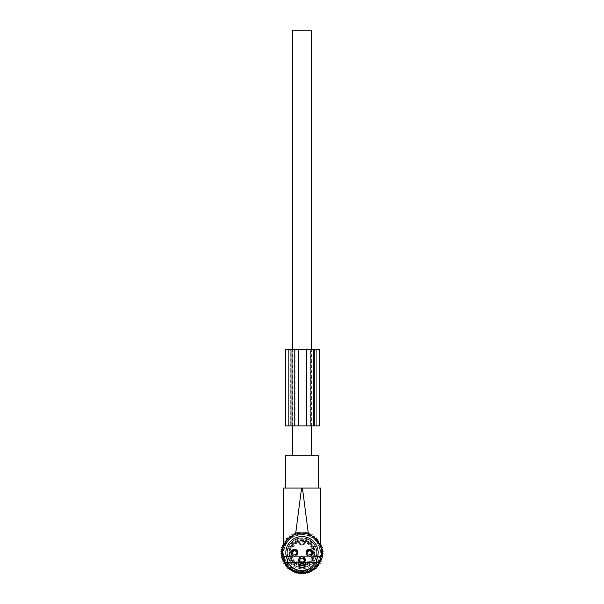 <?xml version="1.0" encoding="UTF-8"?>
<svg xmlns="http://www.w3.org/2000/svg" width="604" height="604" viewBox="0 0 604 604"><rect width="100%" height="100%" fill="white"/><g stroke="black" fill="none" stroke-linecap="round" stroke-linejoin="round"><path stroke-width="0.45" stroke-dasharray="3.02 2.27" d="M298.686 573.151L305.314 573.151M311.385 569.897A19.57 19.57 0 0 0 315.069 538.156C310.803 535.778 306.447 534.585 302 534.578A18.15 18.15 0 0 0 286.077 561.426A18.15 18.15 0 0 0 319.584 548.236A18.15 18.15 0 0 0 302 534.578L293 536.254L288.931 538.156A19.57 19.57 0 0 0 298.95 572.056L300.973 571.256L303.027 571.256L305.05 572.056A19.57 19.57 0 0 0 311.385 569.897M318.429 542.082L319.72 544.408M308.425 534.238L314.374 537.56M320.15 545.389L320.724 547.013L320.724 488.047M295.575 534.238L292.615 535.544M318.429 488.047L285.337 488.047L318.429 488.047M283.57 546.129L283.737 545.684M284.771 543.434L287.481 539.599M283.276 547.013L283.276 488.047M301.577 488.047L318.663 488.047M318.663 455.71L285.337 455.71M315.643 455.71L288.357 455.71L315.643 455.71M305.05 572.056L305.496 571.98M303.276 573.151L303.434 572.245M300.724 573.151L300.566 572.245M297.629 541.524A12.02 12.02 0 0 0 298.618 564.257A12.02 12.02 0 0 0 313.378 556.601A12.02 12.02 0 0 0 306.371 541.524A0.642 0.642 0 0 0 305.518 541.969A3.616 3.616 0 0 1 298.482 541.969L298.482 541.969A0.642 0.642 0 0 0 297.629 541.524A12.02 12.02 0 0 0 298.618 564.257A12.02 12.02 0 0 1 290.464 549.338A12.02 12.02 0 0 1 305.382 541.192L306.371 541.524L306.137 542.12L305.518 541.969A3.616 3.616 0 0 1 298.482 541.969A0.642 0.642 0 0 0 297.629 541.524L298.92 541.101L299.078 541.72A11.385 11.385 0 0 1 304.922 541.72L305.518 541.969A3.616 3.616 0 0 1 298.482 541.969L297.863 542.12C300.618 546.371 303.382 546.371 306.137 542.12A11.385 11.385 0 0 1 312.774 556.397A11.385 11.385 0 0 1 290.63 553.219A11.385 11.385 0 0 1 297.863 542.12L297.629 541.524L299.078 541.72A2.982 2.982 0 0 0 304.922 541.72L305.382 541.192A12.02 12.02 0 0 0 290.464 549.338A12.02 12.02 0 0 0 298.618 564.257A12.02 12.02 0 0 0 313.536 556.11A12.02 12.02 0 0 0 303.804 540.837A2.401 2.401 0 0 0 300.196 540.837A12.02 12.02 0 0 0 298.618 564.257A12.02 12.02 0 0 0 313.536 556.11A12.02 12.02 0 0 0 305.382 541.192A12.02 12.02 0 0 1 303.804 564.604A2.401 2.401 0 0 1 300.196 564.604L301.079 564.71L300.845 565.133A2.401 2.401 0 0 1 300.196 564.604A2.401 2.401 0 0 0 303.804 564.604L301.079 564.71M306.371 541.524A0.642 0.642 0 0 0 305.518 541.969A0.642 0.642 0 0 1 306.371 541.524A12.02 12.02 0 0 1 313.378 556.601A12.02 12.02 0 0 1 298.618 564.257A12.02 12.02 0 0 0 300.196 564.604M306.13 538.64A14.677 14.677 0 0 0 287.912 548.591A14.677 14.677 0 0 0 297.87 566.809A14.677 14.677 0 0 0 316.088 556.858A14.677 14.677 0 0 0 306.13 538.64A14.677 14.677 0 0 0 287.912 548.591A14.677 14.677 0 0 0 297.87 566.809A14.677 14.677 0 0 0 316.088 556.858A14.677 14.677 0 0 0 306.13 538.64M303.804 540.837L302.921 540.739L303.155 540.316A2.401 2.401 0 0 1 303.804 540.837A2.401 2.401 0 0 0 300.196 540.837L302.921 540.739M305.08 541.101A12.02 12.02 0 0 0 298.92 541.101A12.02 12.02 0 0 1 305.08 541.101M297.538 551.09C299.833 554.842 293.484 558.307 291.566 554.359A3.405 3.405 0 0 1 292.925 549.738A3.405 3.405 0 0 1 297.538 551.09M300.369 557.182C304.122 554.895 307.587 561.237 303.631 563.154A3.405 3.405 0 0 1 299.01 561.803A3.405 3.405 0 0 1 300.369 557.182M306.462 554.359C304.167 550.599 310.516 547.133 312.434 551.09A3.405 3.405 0 0 1 311.075 555.71A3.405 3.405 0 0 1 306.462 554.359M296.609 551.603A2.341 2.341 0 0 1 295.673 554.774A2.341 2.341 0 0 1 292.502 553.845A2.341 2.341 0 0 0 295.673 554.774A2.341 2.341 0 0 0 296.609 551.603A2.341 2.341 0 0 0 293.431 550.667A2.341 2.341 0 0 0 292.502 553.845A2.341 2.341 0 0 1 293.431 550.667A2.341 2.341 0 0 1 296.609 551.603M300.875 558.119A2.341 2.341 0 0 1 304.054 559.047A2.341 2.341 0 0 1 303.125 562.226A2.341 2.341 0 0 0 304.054 559.047A2.341 2.341 0 0 0 300.875 558.119A2.341 2.341 0 0 0 299.946 561.29A2.341 2.341 0 0 0 303.125 562.226A2.341 2.341 0 0 1 299.946 561.29A2.341 2.341 0 0 1 300.875 558.119M307.391 553.845A2.341 2.341 0 0 1 308.327 550.667A2.341 2.341 0 0 1 311.498 551.603A2.341 2.341 0 0 0 308.327 550.667A2.341 2.341 0 0 0 307.391 553.845A2.341 2.341 0 0 0 310.569 554.774A2.341 2.341 0 0 0 311.498 551.603A2.341 2.341 0 0 1 310.569 554.774A2.341 2.341 0 0 1 307.391 553.845M297.357 551.195A3.194 3.194 0 0 0 293.023 549.919A3.194 3.194 0 0 0 291.755 554.253A3.194 3.194 0 0 0 296.081 555.521A3.194 3.194 0 0 0 297.357 551.195A3.194 3.194 0 0 0 293.023 549.919A3.194 3.194 0 0 0 291.755 554.253A3.194 3.194 0 0 0 296.081 555.521A3.194 3.194 0 0 0 297.357 551.195M300.467 557.371A3.194 3.194 0 0 0 299.199 561.697A3.194 3.194 0 0 0 303.533 562.973A3.194 3.194 0 0 0 304.801 558.64A3.194 3.194 0 0 0 300.467 557.371A3.194 3.194 0 0 0 299.199 561.697A3.194 3.194 0 0 0 303.533 562.973A3.194 3.194 0 0 0 304.801 558.64A3.194 3.194 0 0 0 300.467 557.371M306.643 554.253A3.194 3.194 0 0 0 310.977 555.521A3.194 3.194 0 0 0 312.245 551.195A3.194 3.194 0 0 0 307.919 549.919A3.194 3.194 0 0 0 306.643 554.253A3.194 3.194 0 0 0 310.977 555.521A3.194 3.194 0 0 0 312.245 551.195A3.194 3.194 0 0 0 307.919 549.919A3.194 3.194 0 0 0 306.643 554.253M297.727 550.991A3.616 3.616 0 0 0 292.819 549.549A3.616 3.616 0 0 0 291.377 554.457A3.616 3.616 0 0 0 296.285 555.899A3.616 3.616 0 0 0 297.727 550.991A3.616 3.616 0 0 0 292.819 549.549A3.616 3.616 0 0 0 291.377 554.457A3.616 3.616 0 0 0 296.285 555.899A3.616 3.616 0 0 0 297.727 550.991M300.263 556.994A3.616 3.616 0 0 0 298.829 561.901A3.616 3.616 0 0 0 303.737 563.343A3.616 3.616 0 0 0 305.171 558.436A3.616 3.616 0 0 0 300.263 556.994A3.616 3.616 0 0 0 298.829 561.901A3.616 3.616 0 0 0 303.737 563.343A3.616 3.616 0 0 0 305.171 558.436A3.616 3.616 0 0 0 300.263 556.994M306.273 554.457A3.616 3.616 0 0 0 311.181 555.899A3.616 3.616 0 0 0 312.623 550.991A3.616 3.616 0 0 0 307.715 549.549A3.616 3.616 0 0 0 306.273 554.457A3.616 3.616 0 0 0 311.181 555.899A3.616 3.616 0 0 0 312.623 550.991A3.616 3.616 0 0 0 307.715 549.549A3.616 3.616 0 0 0 306.273 554.457M297.629 552.758L296.73 552.849L296.73 553.574A2.341 2.341 0 0 1 292.374 553.574L292.374 553.574C293.831 555.521 295.281 555.521 296.73 553.574L297.629 553.574L297.629 552.758A3.194 3.186 0 0 1 291.475 552.758L291.475 553.574L292.374 553.574L292.374 552.849L291.475 552.758M297.387 552.758A2.96 2.96 0 0 1 291.717 552.758M297.629 553.574C295.582 556.624 293.529 556.624 291.475 553.574A3.194 3.186 0 0 0 297.629 553.574M297.629 552.69A3.194 3.186 0 0 0 291.475 552.69L291.475 551.875L292.374 551.875C293.831 549.919 295.281 549.919 296.73 551.875L297.629 551.875C295.582 548.817 293.529 548.817 291.475 551.875A3.194 3.186 0 0 1 297.629 551.875L297.387 552.69A2.96 2.96 0 0 0 291.717 552.69L291.475 552.69M296.73 552.6A2.341 2.341 0 0 0 292.374 552.6L292.374 551.875A2.341 2.341 0 0 1 296.73 551.875L296.73 552.6L297.387 552.69M292.374 552.6L291.717 552.69M305.073 560.202L304.182 560.293L304.182 561.018A2.341 2.341 0 0 1 299.818 561.018L299.818 561.018C301.275 562.973 302.725 562.973 304.182 561.018L305.073 561.018L305.073 560.202A3.194 3.186 0 0 1 298.927 560.202L298.927 561.018L299.818 561.018L299.818 560.293L298.927 560.202M304.831 560.202A2.96 2.96 0 0 1 299.169 560.202M305.073 561.018C303.027 564.076 300.973 564.076 298.927 561.018A3.194 3.186 0 0 0 305.073 561.018M305.073 560.135A3.194 3.186 0 0 0 298.927 560.135L298.927 559.319L299.818 559.319C301.275 557.371 302.725 557.371 304.182 559.319L305.073 559.319C303.027 556.269 300.973 556.269 298.927 559.319A3.194 3.186 0 0 1 305.073 559.319L304.831 560.135A2.96 2.96 0 0 0 299.169 560.135L298.927 560.135M304.401 560.089A2.544 2.544 -0 0 0 299.599 560.089L299.818 559.319A2.341 2.341 0 0 1 304.182 559.319L304.182 560.044A2.341 2.341 0 0 0 299.818 560.044C301.26 558.104 302.71 558.104 304.182 560.051L304.831 560.135M299.599 560.089L299.169 560.135M312.525 552.758L311.626 552.849L311.626 553.574A2.341 2.341 0 0 1 307.27 553.574L307.27 553.574C308.719 555.521 310.177 555.521 311.626 553.574L312.525 553.574L312.525 552.758A3.194 3.186 0 0 1 306.371 552.758L306.371 553.574L307.27 553.574L307.27 552.849L306.371 552.758M312.283 552.758A2.96 2.96 0 0 1 306.613 552.758M312.525 553.574C310.471 556.624 308.418 556.624 306.371 553.574A3.194 3.186 0 0 0 312.525 553.574M312.525 552.69A3.194 3.186 0 0 0 306.371 552.69L306.371 551.875L307.27 551.875C308.719 549.919 310.177 549.919 311.626 551.875L312.525 551.875C310.471 548.817 308.418 548.817 306.371 551.875A3.194 3.186 0 0 1 312.525 551.875L312.283 552.69A2.96 2.96 0 0 0 306.613 552.69L306.371 552.69M311.626 552.6A2.341 2.341 0 0 0 307.27 552.6L307.27 551.875A2.341 2.341 0 0 1 311.626 551.875L311.626 552.6L312.283 552.69M307.27 552.6L306.613 552.69M314.714 537.228L314.571 535.771L314.714 537.228L316.171 537.084L314.714 537.228M313.136 536.058L312.849 534.623L313.136 536.058L314.571 535.771L313.136 536.058M321.079 543.698L319.675 543.275L320.097 541.871L318.663 541.592L318.95 540.15L317.493 540.006L317.636 538.549L316.171 538.549L316.171 537.084L316.171 538.549L317.636 538.549L317.493 540.006L318.95 540.15L318.663 541.592L320.097 541.871L319.675 543.275L321.079 543.698L320.513 545.057L321.872 545.616L321.177 546.907L322.468 547.594L321.653 548.817L322.876 549.625L321.947 550.757L323.08 551.686L322.038 552.72L323.08 553.762L321.947 554.691L322.876 555.816L321.653 556.631L322.468 557.847L321.177 558.541L321.872 559.832L320.513 560.391L321.079 561.743L319.675 562.173L320.097 563.57L318.663 563.857L318.95 565.291L317.493 565.435L317.636 566.892L316.171 566.892L316.171 568.356L314.714 568.213L314.571 569.67L313.136 569.383L312.849 570.825L311.445 570.395L311.022 571.799L309.671 571.241L309.112 572.592L307.821 571.905L307.126 573.196L305.911 572.381L305.096 573.596L303.963 572.668L303.034 573.8L302 572.766L300.966 573.8L300.037 572.668L298.904 573.596L298.089 572.381L296.874 573.196L296.179 571.905L294.888 572.592L294.329 571.241L292.978 571.799L292.555 570.395L291.151 570.825L290.864 569.383L289.429 569.67L289.286 568.213L287.829 568.356L287.829 566.892L286.364 566.892L286.507 565.435L285.05 565.291L285.337 563.857L283.903 563.57L284.325 562.173L282.921 561.743L283.487 560.391L282.128 559.832L282.823 558.541L281.532 557.847L282.347 556.631L281.124 555.816L282.053 554.691L280.92 553.762L281.962 552.72L280.92 551.686L282.053 550.757L281.124 549.625L282.347 548.817L281.532 547.594L282.823 546.907L282.128 545.616L283.487 545.057L282.921 543.698L284.325 543.275L283.903 541.871L285.337 541.592L285.05 540.15L286.507 540.006L286.364 538.549L287.829 538.549L287.829 537.084L289.286 537.228L289.429 535.771L290.864 536.058L291.151 534.623L292.555 535.046L292.978 533.649L294.329 534.208L294.888 532.856L296.179 533.543L296.874 532.252L298.089 533.068L298.904 531.852L300.037 532.781L300.966 531.648L302 532.683L303.034 531.648L303.963 532.781L305.096 531.852L305.911 533.068L307.126 532.252L307.821 533.543L309.112 532.856L309.671 534.208L311.022 533.649L311.445 535.046L312.849 534.623L311.445 535.046L311.022 533.649L309.671 534.208L309.112 532.856L307.821 533.543L307.126 532.252L305.911 533.068L305.096 531.852L303.963 532.781L303.034 531.648L302 532.683L300.966 531.648L300.037 532.781L298.904 531.852L298.089 533.068L296.874 532.252L296.179 533.543L294.888 532.856L294.329 534.208L292.978 533.649L292.555 535.046L291.151 534.623L290.864 536.058L289.429 535.771L289.286 537.228L287.829 537.084L287.829 538.549L286.364 538.549L286.507 540.006L285.05 540.15L285.337 541.592L283.903 541.871L284.325 543.275L282.921 543.698M307.595 571.799A19.879 19.879 0 0 0 321.079 547.126A19.879 19.879 0 0 0 296.405 533.649A19.879 19.879 0 0 0 282.921 558.322A19.879 19.879 0 0 0 307.595 571.799M296.738 534.797A18.686 18.686 0 0 1 319.931 547.466A18.686 18.686 0 0 1 307.262 570.652A18.686 18.686 0 0 1 284.069 557.983A18.686 18.686 0 0 1 296.738 534.797M320.724 544.559L320.724 545.14M306.492 568.032A15.953 15.953 0 0 1 286.689 557.213A15.953 15.953 0 0 1 297.508 537.409A15.953 15.953 0 0 1 317.311 548.228A15.953 15.953 0 0 1 306.492 568.032M283.276 545.14L283.276 544.559M300.43 573.151L300.037 572.668L298.904 573.596M302.385 573.151L302 572.766L301.615 573.151M305.096 573.596L303.963 572.668L303.57 573.151M311.687 561.003A0.544 0.544 0 0 1 311.596 561.607A13.077 13.077 0 0 1 310.886 562.316A0.544 0.544 0 0 1 310.282 562.407A0.544 0.544 0 0 0 309.709 562.467A12.427 12.427 0 0 1 308.886 563.071L308.652 563.592A0.544 0.544 0 0 1 308.886 563.071A12.427 12.427 0 0 0 309.709 562.467L310.72 562.422A0.544 0.544 0 0 0 310.886 562.316A13.077 13.077 0 0 0 311.596 561.607A0.544 0.544 0 0 0 311.702 561.441L311.687 561.003A0.544 0.544 0 0 1 311.747 560.437L311.687 561.003M308.652 563.592A0.544 0.544 0 0 1 308.38 564.136A13.077 13.077 0 0 1 307.489 564.597A0.544 0.544 0 0 1 306.885 564.491A0.544 0.544 0 0 0 306.319 564.378A12.427 12.427 0 0 1 305.352 564.695L304.967 565.117A0.544 0.544 0 0 1 305.352 564.695A12.427 12.427 0 0 0 306.319 564.378L307.293 564.642A0.544 0.544 0 0 0 307.489 564.597A13.077 13.077 0 0 0 308.38 564.136A0.544 0.544 0 0 0 308.531 564.015L308.652 563.592M304.967 565.117A0.544 0.544 0 0 1 304.537 565.555A13.077 13.077 0 0 1 303.548 565.706A0.544 0.544 0 0 1 303.012 565.427A0.544 0.544 0 0 0 302.513 565.14A12.427 12.427 0 0 1 301.487 565.14L300.988 565.427A0.544 0.544 0 0 1 301.487 565.14A12.427 12.427 0 0 0 302.513 565.14L303.351 565.699A0.544 0.544 0 0 0 303.548 565.706A13.077 13.077 0 0 0 304.537 565.555A0.544 0.544 0 0 0 304.726 565.48L304.967 565.117M300.988 565.427A0.544 0.544 0 0 1 300.452 565.706A13.077 13.077 0 0 1 299.463 565.555A0.544 0.544 0 0 1 299.033 565.117A0.544 0.544 0 0 0 298.648 564.695A12.427 12.427 0 0 1 297.681 564.378L297.115 564.491A0.544 0.544 0 0 1 297.681 564.378A12.427 12.427 0 0 0 298.648 564.695L299.274 565.48A0.544 0.544 0 0 0 299.463 565.555A13.077 13.077 0 0 0 300.452 565.706A0.544 0.544 0 0 0 300.649 565.699L300.988 565.427M297.115 564.491A0.544 0.544 0 0 1 296.511 564.597A13.077 13.077 0 0 1 295.62 564.136A0.544 0.544 0 0 1 295.348 563.592A0.544 0.544 0 0 0 295.114 563.071A12.427 12.427 0 0 1 294.291 562.467L293.718 562.407A0.544 0.544 0 0 1 294.291 562.467A12.427 12.427 0 0 0 295.114 563.071L295.469 564.015A0.544 0.544 0 0 0 295.62 564.136A13.077 13.077 0 0 0 296.511 564.597A0.544 0.544 0 0 0 296.707 564.642L297.115 564.491M293.718 562.407A0.544 0.544 0 0 1 293.114 562.316A13.077 13.077 0 0 1 292.404 561.607A0.544 0.544 0 0 1 292.313 561.003A0.544 0.544 0 0 0 292.253 560.437A12.427 12.427 0 0 1 291.656 559.614L291.128 559.372A0.544 0.544 0 0 1 291.656 559.614A12.427 12.427 0 0 0 292.253 560.437L292.298 561.441A0.544 0.544 0 0 0 292.404 561.607A13.077 13.077 0 0 0 293.114 562.316A0.544 0.544 0 0 0 293.28 562.422L293.718 562.407M291.128 559.372A0.544 0.544 0 0 1 290.584 559.1A13.077 13.077 0 0 1 290.131 558.209A0.544 0.544 0 0 1 290.23 557.605A0.544 0.544 0 0 0 290.35 557.047A12.427 12.427 0 0 1 290.033 556.073L289.603 555.688A0.544 0.544 0 0 1 290.033 556.073A12.427 12.427 0 0 0 290.35 557.047L290.079 558.02A0.544 0.544 0 0 0 290.131 558.209A13.077 13.077 0 0 0 290.584 559.1A0.544 0.544 0 0 0 290.713 559.251L291.128 559.372M289.603 555.688A0.544 0.544 0 0 1 289.173 555.265A13.077 13.077 0 0 1 289.014 554.276A0.544 0.544 0 0 1 289.293 553.732A0.544 0.544 0 0 0 289.58 553.234A12.427 12.427 0 0 1 289.58 552.215L289.293 551.716A0.544 0.544 0 0 1 289.58 552.215A12.427 12.427 0 0 0 289.58 553.234L289.029 554.079A0.544 0.544 0 0 0 289.014 554.276A13.077 13.077 0 0 0 289.173 555.265A0.544 0.544 0 0 0 289.24 555.446L289.603 555.688M289.293 551.716A0.544 0.544 0 0 1 289.014 551.173A13.077 13.077 0 0 1 289.173 550.184A0.544 0.544 0 0 1 289.603 549.753A0.544 0.544 0 0 0 290.033 549.368A12.427 12.427 0 0 1 290.35 548.402L290.23 547.836A0.544 0.544 0 0 1 290.35 548.402A12.427 12.427 0 0 0 290.033 549.368L289.24 550.002A0.544 0.544 0 0 0 289.173 550.184A13.077 13.077 0 0 0 289.014 551.173A0.544 0.544 0 0 0 289.029 551.369L289.293 551.716M290.23 547.836A0.544 0.544 0 0 1 290.131 547.239A13.077 13.077 0 0 1 290.584 546.341A0.544 0.544 0 0 1 291.128 546.069A0.544 0.544 0 0 0 291.656 545.835A12.427 12.427 0 0 1 292.253 545.012L292.313 544.438A0.544 0.544 0 0 1 292.253 545.012A12.427 12.427 0 0 0 291.656 545.835L290.713 546.19A0.544 0.544 0 0 0 290.584 546.341A13.077 13.077 0 0 0 290.131 547.239A0.544 0.544 0 0 0 290.079 547.428L290.23 547.836M292.313 544.438A0.544 0.544 0 0 1 292.404 543.834A13.077 13.077 0 0 1 293.114 543.132A0.544 0.544 0 0 1 293.718 543.041A0.544 0.544 0 0 0 294.291 542.973A12.427 12.427 0 0 1 295.114 542.377L295.348 541.856A0.544 0.544 0 0 1 295.114 542.377A12.427 12.427 0 0 0 294.291 542.973L293.28 543.026A0.544 0.544 0 0 0 293.114 543.132A13.077 13.077 0 0 0 292.404 543.834A0.544 0.544 0 0 0 292.298 544L292.313 544.438M295.348 541.856A0.544 0.544 0 0 1 295.62 541.305A13.077 13.077 0 0 1 296.511 540.852A0.544 0.544 0 0 1 297.115 540.95A0.544 0.544 0 0 0 297.681 541.071A12.427 12.427 0 0 1 298.648 540.754L299.033 540.331A0.544 0.544 0 0 1 298.648 540.754A12.427 12.427 0 0 0 297.681 541.071L296.707 540.806A0.544 0.544 0 0 0 296.511 540.852A13.077 13.077 0 0 0 295.62 541.305A0.544 0.544 0 0 0 295.469 541.433L295.348 541.856M299.033 540.331A0.544 0.544 0 0 1 299.463 539.893A13.077 13.077 0 0 1 300.452 539.734A0.544 0.544 0 0 1 300.988 540.021A0.544 0.544 0 0 0 301.487 540.308A12.427 12.427 0 0 1 302.513 540.308L303.012 540.021A0.544 0.544 0 0 1 302.513 540.308A12.427 12.427 0 0 0 301.487 540.308L300.649 539.75A0.544 0.544 0 0 0 300.452 539.734A13.077 13.077 0 0 0 299.463 539.893A0.544 0.544 0 0 0 299.274 539.968L299.033 540.331M303.012 540.021A0.544 0.544 0 0 1 303.548 539.734A13.077 13.077 0 0 1 304.537 539.893A0.544 0.544 0 0 1 304.967 540.331A0.544 0.544 0 0 0 305.352 540.754A12.427 12.427 0 0 1 306.319 541.071L306.885 540.95A0.544 0.544 0 0 1 306.319 541.071A12.427 12.427 0 0 0 305.352 540.754L304.726 539.968A0.544 0.544 0 0 0 304.537 539.893A13.077 13.077 0 0 0 303.548 539.734A0.544 0.544 0 0 0 303.351 539.75L303.012 540.021M306.885 540.95A0.544 0.544 0 0 1 307.489 540.852A13.077 13.077 0 0 1 308.38 541.305A0.544 0.544 0 0 1 308.652 541.856A0.544 0.544 0 0 0 308.886 542.377A12.427 12.427 0 0 1 309.709 542.973L310.282 543.041A0.544 0.544 0 0 1 309.709 542.973A12.427 12.427 0 0 0 308.886 542.377L308.531 541.433A0.544 0.544 0 0 0 308.38 541.305A13.077 13.077 0 0 0 307.489 540.852A0.544 0.544 0 0 0 307.293 540.806L306.885 540.95M310.282 543.041A0.544 0.544 0 0 1 310.886 543.132A13.077 13.077 0 0 1 311.596 543.834A0.544 0.544 0 0 1 311.687 544.438A0.544 0.544 0 0 0 311.747 545.012A12.427 12.427 0 0 1 312.344 545.835L312.872 546.069A0.544 0.544 0 0 1 312.344 545.835A12.427 12.427 0 0 0 311.747 545.012L311.702 544A0.544 0.544 0 0 0 311.596 543.834A13.077 13.077 0 0 0 310.886 543.132A0.544 0.544 0 0 0 310.72 543.026L310.282 543.041M312.872 546.069A0.544 0.544 0 0 1 313.416 546.341A13.077 13.077 0 0 1 313.869 547.239A0.544 0.544 0 0 1 313.77 547.836A0.544 0.544 0 0 0 313.65 548.402A12.427 12.427 0 0 1 313.967 549.368L314.397 549.753A0.544 0.544 0 0 1 313.967 549.368A12.427 12.427 0 0 0 313.65 548.402L313.921 547.428A0.544 0.544 0 0 0 313.869 547.239A13.077 13.077 0 0 0 313.416 546.341A0.544 0.544 0 0 0 313.287 546.19L312.872 546.069M314.397 549.753A0.544 0.544 0 0 1 314.827 550.184A13.077 13.077 0 0 1 314.986 551.173A0.544 0.544 0 0 1 314.707 551.716A0.544 0.544 0 0 0 314.42 552.215A12.427 12.427 0 0 1 314.42 553.234L314.707 553.732A0.544 0.544 0 0 1 314.42 553.234A12.427 12.427 0 0 0 314.42 552.215L314.971 551.369A0.544 0.544 0 0 0 314.986 551.173A13.077 13.077 0 0 0 314.827 550.184A0.544 0.544 0 0 0 314.76 550.002L314.397 549.753M314.707 553.732A0.544 0.544 0 0 1 314.986 554.276A13.077 13.077 0 0 1 314.827 555.265A0.544 0.544 0 0 1 314.397 555.688A0.544 0.544 0 0 0 313.967 556.073A12.427 12.427 0 0 1 313.65 557.047L313.77 557.605A0.544 0.544 0 0 1 313.65 557.047A12.427 12.427 0 0 0 313.967 556.073L314.76 555.446A0.544 0.544 0 0 0 314.827 555.265A13.077 13.077 0 0 0 314.986 554.276A0.544 0.544 0 0 0 314.971 554.079L314.707 553.732M313.77 557.605A0.544 0.544 0 0 1 313.869 558.209A13.077 13.077 0 0 1 313.416 559.1A0.544 0.544 0 0 1 312.872 559.372A0.544 0.544 0 0 0 312.344 559.614A12.427 12.427 0 0 1 311.747 560.437A12.427 12.427 0 0 0 312.344 559.614L313.287 559.251A0.544 0.544 0 0 0 313.416 559.1A13.077 13.077 0 0 0 313.869 558.209A0.544 0.544 0 0 0 313.921 558.02L313.77 557.605M306.19 567.013A14.896 14.896 0 0 1 287.708 556.918A14.896 14.896 0 0 1 297.81 538.436A14.896 14.896 0 0 1 316.292 548.53A14.896 14.896 0 0 1 306.19 567.013A14.896 14.896 0 0 1 287.708 556.918A14.896 14.896 0 0 1 297.81 538.436A14.896 14.896 0 0 1 316.292 548.53A14.896 14.896 0 0 1 306.19 567.013A14.896 14.896 0 0 1 287.708 556.918A14.896 14.896 0 0 1 297.81 538.436A14.896 14.896 0 0 1 316.292 548.53A14.896 14.896 0 0 1 306.19 567.013A14.896 14.896 0 0 1 287.708 556.918A14.896 14.896 0 0 1 297.81 538.436A14.896 14.896 0 0 1 316.292 548.53A14.896 14.896 0 0 1 306.19 567.013M313.287 559.251A13.046 13.046 0 0 1 311.702 561.441M292.298 561.441A13.046 13.046 0 0 1 290.713 559.251M295.469 564.015A13.046 13.046 0 0 1 293.28 562.422M299.274 565.48A13.046 13.046 0 0 1 296.707 564.642M303.351 565.699A13.046 13.046 0 0 1 300.649 565.699M307.293 564.642A13.046 13.046 0 0 1 304.726 565.48M310.72 562.422A13.046 13.046 0 0 1 308.531 564.015M314.76 555.446A13.046 13.046 0 0 1 313.921 558.02M314.971 551.369A13.046 13.046 0 0 1 314.971 554.079M313.921 547.428A13.046 13.046 0 0 1 314.76 550.002M311.702 544A13.046 13.046 0 0 1 313.287 546.19M308.531 541.433A13.046 13.046 0 0 1 310.72 543.026M304.726 539.968A13.046 13.046 0 0 1 307.293 540.806M300.649 539.75A13.046 13.046 0 0 1 303.351 539.75M296.707 540.806A13.046 13.046 0 0 1 299.274 539.968M293.28 543.026A13.046 13.046 0 0 1 295.469 541.433M290.713 546.19A13.046 13.046 0 0 1 292.298 544M289.24 550.002A13.046 13.046 0 0 1 290.079 547.428M289.029 554.079A13.046 13.046 0 0 1 289.029 551.369M290.079 558.02A13.046 13.046 0 0 1 289.24 555.446M307.096 570.093A18.105 18.105 0 0 1 284.627 557.817A18.105 18.105 0 0 1 296.904 535.355A18.105 18.105 0 0 1 319.373 547.624A18.105 18.105 0 0 1 307.096 570.093A18.105 18.105 0 0 1 284.627 557.817A18.105 18.105 0 0 1 296.904 535.355A18.105 18.105 0 0 1 319.373 547.624A18.105 18.105 0 0 1 307.096 570.093M289.678 559.455A14.043 14.043 0 0 0 308.735 565.05A14.043 14.043 0 0 0 314.322 545.993A14.043 14.043 0 0 0 295.265 540.399A14.043 14.043 0 0 0 289.678 559.455M292.668 557.824A10.638 10.638 0 0 0 307.096 562.06A10.638 10.638 0 0 0 311.332 547.624A10.638 10.638 0 0 0 296.904 543.389A10.638 10.638 0 0 0 292.668 557.824M310.192 349.331L319.659 349.331L319.659 425.926L285.617 425.926L285.617 349.331L314.548 349.331L290.72 349.331L290.72 425.926L290.72 349.331L288.591 349.331L288.591 425.926L288.591 349.331L310.192 349.331L310.192 425.926M306.462 349.331L294.548 349.331L310.72 349.331L306.462 349.331L306.462 425.926L310.72 425.926L294.548 425.926L306.462 425.926M310.72 349.331L310.72 425.926L310.72 349.331M294.548 349.331L294.548 425.926L294.548 349.331M295.077 349.331L295.077 425.926M316.677 349.331L316.677 425.926L316.677 349.331M291.996 349.331L291.996 425.926M313.272 349.331L313.272 425.926M292.427 425.926L292.427 349.331M292.427 455.71L311.573 455.71L292.427 455.71M311.573 425.926L311.573 349.331M311.573 30.2L292.427 30.2M302.74 573.151L303.027 571.256M301.26 573.151L300.973 571.256M303.804 564.604A2.401 2.401 0 0 1 300.845 565.133M300.196 540.837A2.401 2.401 0 0 1 303.155 540.316M298.436 564.868A12.661 12.661 0 0 0 314.148 556.284A12.661 12.661 0 0 0 305.564 540.58A12.661 12.661 0 0 0 289.852 549.157A12.661 12.661 0 0 0 298.436 564.868M305.382 541.192L305.058 541.773M305.518 541.969A3.616 3.616 0 0 1 298.482 541.969M296.949 552.803A2.544 2.544 0 0 1 292.155 552.803M296.73 552.849A2.341 2.341 0 0 1 292.374 552.849C293.838 554.789 295.296 554.789 296.738 552.841M296.949 552.645A2.544 2.544 -0 0 0 292.155 552.645M304.401 560.248A2.544 2.544 0 0 1 299.599 560.248M304.182 560.293A2.341 2.341 0 0 1 299.818 560.293C301.29 562.241 302.74 562.241 304.182 560.286M311.845 552.803A2.544 2.544 0 0 1 307.051 552.803M307.262 552.841C308.735 554.789 310.192 554.789 311.626 552.841A2.341 2.341 0 0 1 307.27 552.849M311.845 552.645A2.544 2.544 -0 0 0 307.051 552.645M298.806 349.331L298.806 425.926M314.548 349.331L314.548 425.926L314.548 349.331M292.374 552.607C293.808 550.652 295.265 550.652 296.738 552.607M307.262 552.607C308.704 550.652 310.162 550.652 311.626 552.607"/><path stroke-width="0.91" d="M301.147 573.151L305.375 573.151L305.496 571.98L298.504 571.98L299.055 572.071L299.055 573.151L301.147 573.151L301.147 572.275M298.504 571.98L298.625 573.151L299.055 573.151M318.429 542.082L315.069 538.156M319.72 544.408L320.724 547.013L320.724 488.047L318.663 488.047L318.663 455.71L285.337 455.71L285.337 488.047L283.276 488.047L283.276 547.013M314.374 537.56L320.15 545.389M285.337 488.047L301.577 488.047L295.575 534.238C299.856 532.788 304.144 532.788 308.425 534.238L302.423 488.047L320.724 488.047M318.965 562.49C317.198 565.578 314.669 568.047 311.385 569.897L309.754 568.613L316.013 562.49L317.81 556.11L321.139 556.828L318.965 562.49L287.987 562.49L286.19 556.11L282.861 556.828A19.57 19.57 0 0 1 292.615 535.544L283.57 546.129M283.737 545.684L284.771 543.434M287.481 539.599L288.931 538.156M283.276 488.047L302.423 488.047M321.139 556.828A19.57 19.57 0 0 0 292.615 535.544A19.57 19.57 0 0 1 321.139 556.828M311.385 569.897C302.325 575.28 289.369 571.037 285.035 562.49L287.987 562.49C293.287 570.289 300.543 572.328 309.754 568.613M285.035 562.49L282.861 556.828M305.496 571.98L304.945 572.071L304.945 573.151M300.724 573.151L300.566 572.245L300.724 573.151M303.276 573.151L303.434 572.245M320.724 543.592L320.513 545.057L321.872 545.616L321.177 546.907L322.468 547.594L321.653 548.817L322.876 549.625L321.947 550.757L323.08 551.686L322.038 552.72L323.08 553.762L321.947 554.691L322.876 555.816L321.653 556.631L322.468 557.847L321.177 558.541L321.872 559.832L320.513 560.391L321.079 561.743L319.675 562.173L320.097 563.57L318.663 563.857L318.95 565.291L317.493 565.435L317.636 566.892L316.171 566.892L316.171 568.356L314.714 568.213L314.571 569.67L313.136 569.383L312.849 570.825L311.445 570.395L311.022 571.799L309.671 571.241L309.112 572.592L307.821 571.905L307.126 573.196L305.911 572.381L305.096 573.596L304.552 573.151M283.276 543.592L283.487 545.057L282.128 545.616L282.823 546.907L281.532 547.594L282.347 548.817L281.124 549.625L282.053 550.757L280.92 551.686L281.962 552.72L280.92 553.762L282.053 554.691L281.124 555.816L282.347 556.631L281.532 557.847L282.823 558.541L282.128 559.832L283.487 560.391L282.921 561.743L284.325 562.173L283.903 563.57L285.337 563.857L285.05 565.291L286.507 565.435L286.364 566.892L287.829 566.892L287.829 568.356L289.286 568.213L289.429 569.67L290.864 569.383L291.151 570.825L292.555 570.395L292.978 571.799L294.329 571.241L294.888 572.592L296.179 571.905L296.874 573.196L298.089 572.381L298.904 573.596L299.448 573.151M300.037 572.668L300.966 573.8L302 572.766L303.034 573.8L303.963 572.668M291.996 349.331L285.617 349.331L285.617 425.926L291.996 425.926L291.996 349.331L306.462 349.331L306.462 425.926L291.996 425.926M313.272 349.331L313.272 425.926L319.659 425.926L319.659 349.331L306.462 349.331M313.272 425.926L306.462 425.926M292.427 455.71L292.427 425.926M292.427 349.331L292.427 30.2L311.573 30.2L311.573 349.331M311.573 455.71L311.573 425.926M294.246 538.534A16.172 16.172 0 0 0 286.19 556.11L317.81 556.11A16.172 16.172 0 0 0 294.246 538.534M302.853 573.151L302.853 572.275M298.806 349.331L298.806 425.926M305.375 573.151L305.579 571.965M298.625 573.151L298.421 571.965M285.617 349.331L285.617 425.926"/></g></svg>
